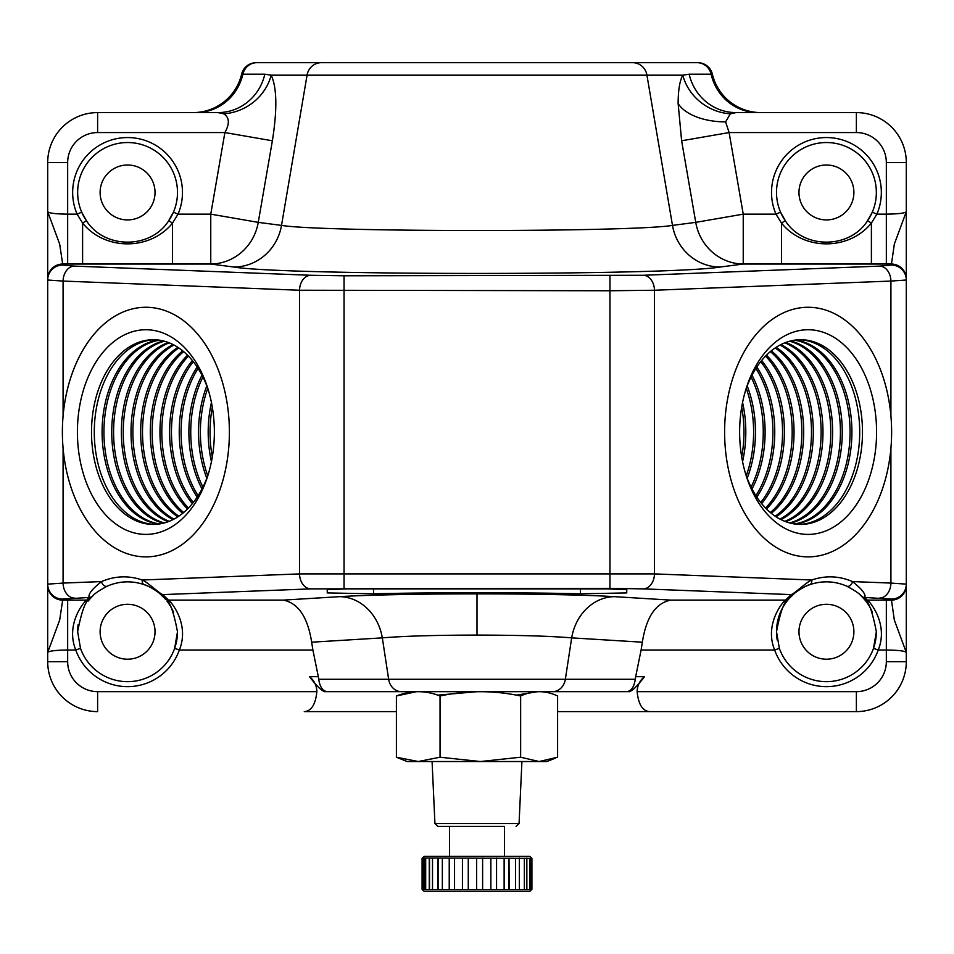 <?xml version="1.0" encoding="UTF-8"?>
<svg xmlns="http://www.w3.org/2000/svg" width="954" height="954" viewBox="0 0 954 954"><rect width="100%" height="100%" fill="white"/><g stroke="black" fill="none" stroke-linecap="round" stroke-linejoin="round"><path stroke-width="1.43" d="M644.475 676.672C638.19 685.008 633.265 690.004 629.723 691.65L626.766 691.65C631.309 691.042 634.148 686.916 635.281 679.272L635.674 676.672L644.475 676.672C639.776 680.56 637.332 685.544 637.129 691.65C638.453 704.481 642.638 711.135 649.71 711.612L557.601 711.612M629.723 691.65L324.277 691.65C320.759 690.028 315.834 685.044 309.525 676.672L318.326 676.672L318.719 679.272C319.852 686.916 322.69 691.042 327.234 691.65L324.277 691.65M78.18 624.476A49.918 49.918 0 0 0 77.656 631.751L80.494 648.338L75.783 650.008C64.92 623.367 85.156 600.507 86.659 600.114L89.187 597.466L62.678 599.1L62.678 600.126L67.662 600.114L67.662 661.694A29.956 29.956 0 0 0 97.618 691.65L316.871 691.65C315.547 704.481 311.362 711.135 304.29 711.612L396.399 711.612M798.975 631.751A27.451 27.451 0 0 0 826.426 659.202A27.451 27.451 0 0 0 853.89 631.751A27.451 27.451 0 0 0 826.426 604.287A27.451 27.451 0 0 0 798.975 631.751M876.344 631.751A49.918 49.918 0 0 1 779.346 648.338A49.918 49.918 0 0 0 873.506 648.338L876.344 631.751C872.35 610.763 868.104 599.661 863.62 598.456L861.319 596.047A4.997 4.985 -45.7 0 0 864.813 597.466L867.341 600.114C868.879 600.483 889.068 623.487 878.217 650.008A54.915 54.915 0 0 1 774.648 650.008C763.784 623.367 784.009 600.507 785.512 600.114L791.212 594.604C794.3 593.817 806.428 582.119 811.747 580.008A4.997 3.613 70.4 0 1 809.707 584.707C806.142 585.279 795.386 592.195 794.408 593.448L789.232 598.456C784.76 599.649 780.515 610.751 776.508 631.751L779.346 648.338L774.648 650.008L641.112 650.008L642.34 642.197C646.311 616.988 655.803 602.964 670.817 600.114L785.512 600.114A4.997 4.985 41.8 0 0 789.232 598.456A49.918 49.918 0 0 0 777.2 639.991M643.33 588.88L609.952 588.356L609.952 290.755L654.468 290.243L890.917 281.072L890.917 415.884A124.795 83.511 90 0 0 808.11 307.271A124.795 83.511 90 0 0 724.611 432.079A124.795 83.511 90 0 0 808.11 556.874A124.795 83.511 90 0 0 890.917 448.261L890.917 583.073L906.3 584.134L906.3 661.694A49.918 49.918 0 0 1 856.382 711.612L649.71 711.612L856.382 711.612L856.382 691.65A29.956 29.956 0 0 0 886.338 661.694L906.3 661.694L906.3 280.023L890.917 281.072A14.978 11.126 -92.2 0 0 879.779 266.106L891.322 265.057L894.339 244.069L906.3 211.705L906.3 278.997A14.978 14.966 180 0 0 891.322 264.031L886.338 264.031L886.338 214.149C898.37 213.994 905.036 213.171 906.3 211.705L906.3 162.514A49.918 49.918 0 0 0 856.382 112.596A49.918 49.918 0 0 1 906.3 162.514L906.3 584.134A14.978 14.966 -0 0 1 891.322 599.1L864.813 597.466C866.053 594.342 861.951 589.047 852.482 581.582A4.997 3.554 114 0 1 846.747 586.15C834.583 580.938 822.241 580.461 809.707 584.707A49.918 49.918 0 0 0 794.408 593.448A4.997 4.985 50.1 0 1 791.212 594.604L643.33 588.88A14.978 11.126 -87.8 0 0 654.468 573.903L811.747 580.008C825.532 575.334 839.103 575.858 852.482 581.582L890.917 583.073A14.978 11.126 -87.8 0 1 879.779 598.051M867.305 221.113L872.29 212.17A49.918 49.918 0 0 0 826.426 142.54A49.918 49.918 0 0 0 780.563 212.17L785.547 221.113C803.53 249.113 849.287 249.173 867.305 221.113A49.918 49.918 0 0 0 872.29 212.17L876.881 214.149L871.396 223.081A4.997 0.739 -145 0 0 867.305 221.113M776.508 192.469A49.918 49.918 0 0 0 785.547 221.113A4.997 0.739 -35 0 0 781.469 223.081L775.984 214.149A54.915 54.915 0 0 1 826.426 137.555A54.915 54.915 0 0 1 876.881 214.149L886.338 214.149L886.338 162.514L906.3 162.514M798.975 192.469A27.451 27.451 0 0 0 826.426 219.921A27.451 27.451 0 0 0 853.89 192.469A27.451 27.451 0 0 0 826.426 165.006A27.451 27.451 0 0 0 798.975 192.469M174.654 648.338A49.918 49.918 0 0 0 177.492 631.751L174.654 648.338A49.918 49.918 0 0 1 80.494 648.338A49.918 49.918 0 0 0 174.654 648.338L179.352 650.008A54.915 54.915 0 0 1 75.783 650.008L67.662 650.008C55.63 650.163 48.964 650.974 47.7 652.441L59.661 620.076L62.678 600.126A14.978 14.966 180 0 1 47.7 585.16L47.7 584.134L63.083 583.073L63.083 448.261A124.795 83.511 -90 0 0 145.89 556.874A124.795 83.511 -90 0 0 229.389 432.079A124.795 83.511 -90 0 0 145.89 307.271A124.795 83.511 -90 0 0 63.083 415.884L63.083 281.072L47.7 280.023L47.7 278.997A14.978 14.966 0 0 1 62.678 264.031L62.678 265.057L74.221 266.106L310.67 275.277L344.048 275.789L643.33 275.277L879.779 266.106M327.246 589.596L347.208 588.892L606.792 588.892L626.754 589.596L626.754 592.923L580.473 593.805C523.293 592.386 430.707 592.386 373.527 593.805L327.246 592.923L327.246 589.596L327.246 592.923M100.11 631.751A27.451 27.451 0 0 0 127.574 659.202A27.451 27.451 0 0 0 155.025 631.751A27.451 27.451 0 0 0 127.574 604.287A27.451 27.451 0 0 0 100.11 631.751M626.766 691.65L552.581 691.65A14.978 12.974 -90 0 0 565.352 679.272L571.673 637.868C550.053 636.079 518.499 635.161 477 635.09C435.608 635.149 404.043 636.079 382.327 637.868A49.918 43.347 86.5 0 0 339.755 596.655C364.845 594.998 423.564 593.805 477 593.865C530.436 593.805 589.155 594.998 614.245 596.655L670.817 600.114M168.453 221.113L173.437 212.17A49.918 49.918 0 0 0 127.574 142.54A49.918 49.918 0 0 0 81.71 212.17L86.695 221.113C104.666 249.113 150.422 249.173 168.453 221.113A49.918 49.918 0 0 0 173.437 212.17L178.016 214.149L172.531 223.081A4.997 0.739 -145 0 0 168.453 221.113M77.656 192.469A49.918 49.918 0 0 0 86.695 221.113A4.997 0.739 -35 0 0 82.604 223.081L77.119 214.149A54.915 54.915 0 0 1 127.574 137.555A54.915 54.915 0 0 1 178.016 214.149L210.762 214.149L224.882 132.558L272.379 140.787L258.248 222.365L281.513 225.394C322.225 232.239 632.085 232.216 672.487 225.394L695.752 222.365L681.621 140.787L678.127 103.461C678.175 90.189 679.737 80.768 682.814 75.187L689.17 74.197L712.376 74.197A14.978 14.978 0 0 0 697.803 62.678L256.924 62.678A14.978 14.441 90 0 0 242.876 74.197L264.83 74.197L271.186 75.187C276.934 87.589 277.328 109.448 272.379 140.787M100.11 192.469A27.451 27.451 0 0 0 127.574 219.921A27.451 27.451 0 0 0 155.025 192.469A27.451 27.451 0 0 0 127.574 165.006A27.451 27.451 0 0 0 100.11 192.469M886.338 162.514A29.956 29.956 0 0 0 856.382 132.558L856.382 112.596L736.011 112.596L730.299 113.824L725.612 121.897L729.118 132.558L681.621 140.787M730.299 113.824A49.918 45.971 29.8 0 1 682.814 75.187L307.069 75.187L281.513 225.394A49.918 48.189 97.4 0 1 234.028 267.06L210.762 264.031A49.918 48.189 97.4 0 0 258.248 222.365L210.762 214.149L210.762 264.031L62.678 264.031L59.661 244.069L47.7 211.705L47.7 162.514A49.918 49.918 0 0 1 97.618 112.596L217.989 112.596A49.918 48.141 90 0 0 264.83 74.197M256.197 62.678A14.978 14.978 0 0 0 241.624 74.197C243.866 66.983 248.72 63.143 256.197 62.678L697.803 62.678M193.054 112.596A49.918 49.918 0 0 0 241.624 74.197L242.876 74.197A49.918 48.141 90 0 1 196.023 112.596M47.7 278.997L47.7 211.705C48.964 213.171 55.63 213.994 67.662 214.149L67.662 162.514A29.956 29.956 0 0 1 97.618 132.558L224.882 132.558C229.842 123.615 229.449 117.366 223.701 113.824A49.918 45.971 150.2 0 0 271.186 75.187L307.069 75.187A14.978 14.441 90 0 1 321.319 62.678M223.701 113.824L217.989 112.596M697.076 62.678A14.978 14.441 90 0 1 711.124 74.197A49.918 48.141 90 0 0 757.977 112.596M760.946 112.596A49.918 49.918 0 0 1 712.376 74.197A49.918 49.918 0 0 0 760.946 112.596M736.011 112.596A49.918 48.141 90 0 1 689.17 74.197M886.338 264.031L743.238 264.031A49.918 48.189 82.6 0 1 695.752 222.365L743.238 214.149L775.984 214.149L780.563 212.17M856.382 132.558L729.118 132.558L743.238 214.149L743.238 264.031L719.972 267.06C669.744 275.539 284.638 275.563 234.028 267.06M81.71 212.17L77.119 214.149L67.662 214.149L67.662 264.031M172.531 264.031L172.531 223.081C150.458 250.449 105.345 251.105 82.604 223.081L82.604 264.031M477 691.65L417.101 691.65L477 691.65M552.581 691.65L327.234 691.65M97.618 691.65L97.618 711.612A49.918 49.918 0 0 1 47.7 661.694L47.7 585.16M97.618 711.612A49.918 49.918 0 0 1 47.7 661.694A49.918 49.918 0 0 0 97.618 711.612M316.871 691.65C316.692 685.58 314.236 680.584 309.525 676.672M311.66 642.197L312.888 650.008L179.352 650.008C190.204 623.487 170.015 600.483 168.488 600.114L283.183 600.114C298.197 602.964 307.689 616.988 311.66 642.197L382.327 637.868L388.648 679.272L635.281 679.272M318.326 676.672L312.888 650.008M635.674 676.672L641.112 650.008M642.34 642.197L571.673 637.868A49.918 43.347 93.5 0 1 614.245 596.655M609.952 588.356L310.67 588.88A14.978 11.126 -92.2 0 1 299.532 573.903L654.468 573.903L654.468 290.243A14.978 11.126 -92.2 0 0 643.33 275.277M173.568 612.361A49.918 49.918 0 0 0 166.974 601.103M177.492 631.751C173.485 610.763 169.24 599.661 164.768 598.456L159.592 593.448A49.918 49.918 0 0 0 144.292 584.707C131.759 580.461 119.417 580.938 107.253 586.15C99.037 590.598 94.172 593.901 92.681 596.047L90.38 598.456A49.918 49.918 0 0 0 88.173 601.092M93.194 595.558A49.918 49.918 0 0 0 92.681 596.047A4.997 4.985 45.7 0 1 89.187 597.466C87.947 594.33 92.061 589.047 101.518 581.582A4.997 3.554 66 0 0 107.253 586.15M74.221 598.051A14.978 11.126 -92.2 0 1 63.083 583.073L101.518 581.582C114.897 575.858 128.468 575.334 142.253 580.008A4.997 3.613 109.6 0 0 144.292 584.707C147.93 585.303 158.65 592.231 159.592 593.448A4.997 4.985 -50.1 0 0 162.788 594.604L168.488 600.114A4.997 4.985 -41.8 0 1 164.768 598.456L165.125 598.862M67.662 600.114L86.659 600.114A4.997 4.985 41.8 0 0 90.38 598.456C85.896 599.649 81.662 610.751 77.656 631.751M609.952 275.789L609.952 290.755L299.532 290.243L299.532 573.903L142.253 580.008C147.739 582.238 159.747 593.853 162.788 594.604L310.67 588.88M62.678 599.1A14.978 14.966 180 0 1 47.7 584.134L47.7 280.023A14.978 14.966 0 0 1 62.678 265.057M906.3 278.997L906.3 280.023A14.978 14.966 180 0 0 891.322 265.057M67.662 162.514L47.7 162.514L47.7 280.023M47.7 584.134L47.7 652.441M871.396 264.031L871.396 223.081C849.322 250.449 804.198 251.105 781.469 223.081L781.469 264.031M891.322 599.1L894.339 620.076L906.3 652.441C905.036 650.974 898.37 650.163 886.338 650.008L886.338 600.114L891.322 600.126A14.978 14.966 -0 0 0 906.3 585.16M859.781 594.604A49.918 49.918 0 0 1 861.319 596.047C859.828 593.901 854.963 590.598 846.747 586.15M873.506 648.338L878.217 650.008L886.338 650.008L886.338 661.694M872.433 612.361A49.918 49.918 0 0 0 863.62 598.456A4.997 4.985 -41.8 0 0 867.341 600.114L886.338 600.114M593.877 62.678L605.54 62.678M208.246 389.792A92.347 61.795 -90 0 0 198.337 368.84A92.347 61.795 -90 0 0 153.308 339.719A92.347 61.795 -90 0 0 96.592 395.409A92.347 61.795 -90 0 0 108.267 495.305A92.347 61.795 -90 0 0 153.308 524.426A92.347 61.795 -90 0 0 208.246 474.353M154.691 524.402A92.347 61.795 90 0 1 111.046 495.305A92.347 61.795 90 0 1 99.097 396.363A92.347 61.795 90 0 1 154.691 339.743M195.797 362.007A102.328 68.473 90 0 1 207.543 387.551A102.328 68.473 90 0 1 207.543 476.595A102.328 68.473 90 0 1 95.984 502.138A102.328 68.473 90 0 1 99.001 357.488A102.328 68.473 90 0 1 195.797 362.007M206.744 346.624A124.795 83.511 -90 0 0 145.89 307.271A124.795 83.511 -90 0 0 69.248 382.518A124.795 83.511 -90 0 0 85.025 517.521A124.795 83.511 -90 0 0 145.89 556.874A124.795 83.511 -90 0 0 222.532 481.627A124.795 83.511 -90 0 0 206.744 346.624M163.42 340.972A92.347 61.795 -90 0 0 114.993 402.481A92.347 61.795 -90 0 0 128.492 495.305A92.347 61.795 -90 0 0 163.42 523.174M164.338 522.935A92.347 61.795 90 0 1 130.34 495.305A92.347 61.795 90 0 1 116.686 403.148A92.347 61.795 90 0 1 164.338 341.21M158.591 340.065A92.347 61.795 -90 0 0 106.168 399.07A92.347 61.795 -90 0 0 118.845 495.305A92.347 61.795 -90 0 0 158.591 524.08M159.521 523.949A92.347 61.795 90 0 1 120.693 495.305A92.347 61.795 90 0 1 107.85 399.714A92.347 61.795 90 0 1 159.521 340.196M211.442 402.493A92.347 61.795 -90 0 0 211.442 461.653M212.313 456.918A92.347 61.795 90 0 1 212.313 407.227M206.815 385.893A92.347 61.795 -90 0 0 206.815 478.252M207.745 475.772A92.347 61.795 90 0 1 207.745 388.373M173.056 344.573A92.347 61.795 -90 0 0 147.775 495.305A92.347 61.795 -90 0 0 173.056 519.572M173.986 519.095A92.347 61.795 90 0 1 149.635 495.305A92.347 61.795 90 0 1 173.986 345.05M168.238 342.462A92.347 61.795 -90 0 0 138.127 495.305A92.347 61.795 -90 0 0 168.238 521.683M169.168 521.325A92.347 61.795 90 0 1 139.988 495.305A92.347 61.795 90 0 1 169.168 342.82M192.35 360.493A92.347 61.795 -90 0 0 186.364 495.305A92.347 61.795 -90 0 0 192.35 503.652M193.28 502.496A92.347 61.795 90 0 1 188.212 495.305A92.347 61.795 90 0 1 193.28 361.649M187.533 355.174A92.347 61.795 -90 0 0 176.717 495.305A92.347 61.795 -90 0 0 187.533 508.971M188.451 508.029A92.347 61.795 90 0 1 178.565 495.305A92.347 61.795 90 0 1 188.451 356.116M182.703 350.845A92.347 61.795 -90 0 0 167.069 495.305A92.347 61.795 -90 0 0 182.703 513.3M183.633 512.536A92.347 61.795 90 0 1 168.918 495.305A92.347 61.795 90 0 1 183.633 351.609M177.885 347.339A92.347 61.795 -90 0 0 157.422 495.305A92.347 61.795 -90 0 0 177.885 516.806M178.803 516.186A92.347 61.795 90 0 1 159.27 495.305A92.347 61.795 90 0 1 178.803 347.96M201.998 375.208A92.347 61.795 -90 0 0 201.998 488.937M202.928 487.124A92.347 61.795 90 0 1 202.928 377.021M197.168 367.028A92.347 61.795 -90 0 0 195.999 495.305A92.347 61.795 -90 0 0 197.168 497.117M198.098 495.686A92.347 61.795 90 0 1 197.86 495.305A92.347 61.795 90 0 1 198.098 368.459M745.754 474.353A92.347 61.795 90 0 0 800.692 524.426A92.347 61.795 90 0 0 852.017 483.511A92.347 61.795 90 0 0 855.213 388.612A92.347 61.795 90 0 0 800.692 339.719A92.347 61.795 90 0 0 749.367 380.634A92.347 61.795 90 0 0 745.754 389.792M799.309 339.743A92.347 61.795 -90 0 1 852.757 389.53A92.347 61.795 -90 0 1 849.239 483.511A92.347 61.795 -90 0 1 799.309 524.402M864.98 489.068A102.328 68.473 -90 0 1 803.304 534.157A102.328 68.473 -90 0 1 746.457 476.595A102.328 68.473 -90 0 1 746.457 387.551A102.328 68.473 -90 0 1 751.239 375.077A102.328 68.473 -90 0 1 846.246 347.077A102.328 68.473 -90 0 1 864.98 489.068M877.465 501.577A124.795 83.511 90 0 0 881.794 373.336A124.795 83.511 90 0 0 808.11 307.271A124.795 83.511 90 0 0 738.766 362.568A124.795 83.511 90 0 0 734.437 490.809A124.795 83.511 90 0 0 808.11 556.874A124.795 83.511 90 0 0 877.465 501.577M790.58 523.174A92.347 61.795 90 0 0 831.793 483.511A92.347 61.795 90 0 0 790.58 340.972M789.662 341.21A92.347 61.795 -90 0 1 829.944 483.511A92.347 61.795 -90 0 1 789.662 522.935M795.409 524.08A92.347 61.795 90 0 0 841.44 483.511A92.347 61.795 90 0 0 795.409 340.065M794.479 340.196A92.347 61.795 -90 0 1 839.592 483.511A92.347 61.795 -90 0 1 794.479 523.949M742.558 461.653A92.347 61.795 90 0 0 742.558 402.493M741.687 407.227A92.347 61.795 -90 0 1 741.687 456.918M747.185 478.252A92.347 61.795 90 0 0 747.185 385.893M746.255 388.373A92.347 61.795 -90 0 1 746.255 475.772M780.944 519.572A92.347 61.795 90 0 0 812.51 483.511A92.347 61.795 90 0 0 780.944 344.573M780.014 345.05A92.347 61.795 -90 0 1 810.65 483.511A92.347 61.795 -90 0 1 780.014 519.095M785.762 521.683A92.347 61.795 90 0 0 822.157 483.511A92.347 61.795 90 0 0 785.762 342.462M784.832 342.82A92.347 61.795 -90 0 1 820.297 483.511A92.347 61.795 -90 0 1 784.832 521.325M761.65 503.652A92.347 61.795 90 0 0 773.932 483.511A92.347 61.795 90 0 0 761.65 360.493M760.72 361.649A92.347 61.795 -90 0 1 772.072 483.511A92.347 61.795 -90 0 1 760.72 502.496M766.467 508.971A92.347 61.795 90 0 0 783.568 483.511A92.347 61.795 90 0 0 766.467 355.174M765.549 356.116A92.347 61.795 -90 0 1 781.72 483.511A92.347 61.795 -90 0 1 765.549 508.029M771.297 513.3A92.347 61.795 90 0 0 793.215 483.511A92.347 61.795 90 0 0 771.297 350.845M770.367 351.609A92.347 61.795 -90 0 1 791.367 483.511A92.347 61.795 -90 0 1 770.367 512.536M776.115 516.806A92.347 61.795 90 0 0 802.863 483.511A92.347 61.795 90 0 0 776.115 347.339M775.197 347.96A92.347 61.795 -90 0 1 801.014 483.511A92.347 61.795 -90 0 1 775.197 516.186M752.002 488.937A92.347 61.795 90 0 0 754.638 483.511A92.347 61.795 90 0 0 752.002 375.208M751.072 377.021A92.347 61.795 -90 0 1 752.789 483.511A92.347 61.795 -90 0 1 751.072 487.124M756.832 497.117A92.347 61.795 90 0 0 764.285 483.511A92.347 61.795 90 0 0 756.832 367.028M755.902 368.459A92.347 61.795 -90 0 1 762.425 483.511A92.347 61.795 -90 0 1 755.902 495.686M422.407 858.063L424.089 856.382L529.911 856.382L531.915 858.373L422.539 857.992M531.593 889.641L529.911 891.322L424.089 891.322L422.407 889.641M422.372 858.373L422.539 889.712L531.461 889.712M504.451 856.382L504.451 826.426L437.934 826.426L449.549 826.426L449.549 856.382M520.645 757.214L520.645 695.979C533.024 690.267 545.342 690.267 557.601 695.979L557.601 757.214L539.129 761.53L520.645 757.214L480.339 761.53L440.044 757.214L418.222 761.53L407.119 761.53L396.399 757.214L396.399 695.979L416.409 691.686M555.622 758.048L546.88 761.53L418.222 761.53L396.399 757.214M520.645 695.979C493.767 690.279 466.9 690.279 440.044 695.979C425.556 690.267 411.007 690.267 396.399 695.979M440.044 757.214L440.044 695.979M437.695 695.144L477 691.686M516.305 695.144L537.591 691.686M468.283 889.331L468.283 858.373M476.63 889.331L476.63 858.373M482.605 889.629L482.605 858.075M490.857 889.331L490.857 858.373M482.617 889.331L482.617 858.373M496.474 889.629L496.474 858.075M504.129 889.331L504.129 858.373M496.557 889.331L496.557 858.373M509.007 889.629L509.007 858.075M515.565 889.331L515.565 858.373M509.174 889.331L509.007 858.373M519.37 889.629L519.37 858.075M524.366 889.331L524.366 858.373M519.37 889.331L519.37 858.373M526.846 889.629L526.846 858.075M529.947 889.331L529.947 858.373M526.846 889.331L526.846 858.373M530.925 889.629L530.925 858.075M531.915 889.331L531.915 858.373M530.925 889.331L530.925 858.373M422.085 889.331L422.085 858.373M423.862 889.331L423.862 858.373M424.148 889.629L424.148 858.075M429.264 889.331L429.264 858.373M425.687 889.331L425.687 858.373M429.515 889.629L429.515 858.075M437.91 889.331L437.91 858.373M432.508 889.331L432.508 858.373M438.113 889.629L438.113 858.075M442.346 889.331L442.346 858.373M449.227 889.331L449.227 858.373M449.358 889.629L449.358 858.075M462.428 889.331L462.428 858.373M454.545 889.331L454.545 858.373M462.499 889.629L462.499 858.075M872.29 212.17A49.918 49.918 0 0 0 876.344 192.469M373.527 588.892L373.527 593.805M477 635.09L477 593.865M173.437 212.17A49.918 49.918 0 0 0 177.492 192.469M725.612 121.897A49.918 26.664 0 0 1 678.127 103.461M632.681 62.678A14.978 14.441 90 0 1 646.931 75.187L672.487 225.394A49.918 48.189 82.6 0 0 719.972 267.06M97.618 132.558L97.618 112.596M401.419 691.65A14.978 12.974 -90 0 1 388.648 679.272L318.719 679.272M637.129 691.65L856.382 691.65M67.662 661.694L47.7 661.694M283.183 600.114L339.755 596.655M344.048 588.356L344.048 275.789M580.473 588.892L580.473 593.805M310.67 275.277A14.978 11.126 -87.8 0 0 299.532 290.243L63.083 281.072A14.978 11.126 -87.8 0 1 74.221 266.106M432.079 761.53L434.941 823.576L519.059 823.576L516.066 826.426M519.059 823.576L521.921 761.53M434.941 823.576L437.934 826.426"/></g></svg>
